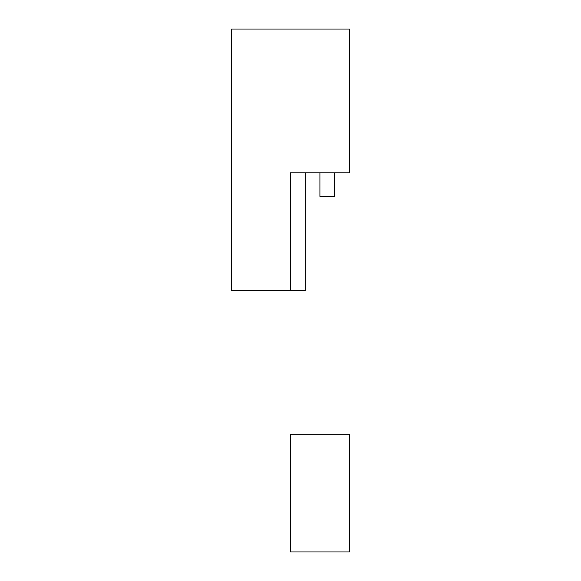 <?xml version="1.0" encoding="UTF-8"?>
<svg xmlns="http://www.w3.org/2000/svg" width="581" height="581" viewBox="0 0 581 581"><rect width="100%" height="100%" fill="white"/><g stroke="black" fill="none" stroke-linecap="round" stroke-linejoin="round"><path stroke-width="0.87" d="M290.5 290.5L290.5 172.847L349.326 172.847L349.326 29.05L231.674 29.05L231.674 290.5L305.207 290.5L305.207 172.847M334.62 172.847L334.62 196.378L319.913 196.378L319.913 172.847M290.5 434.297L349.326 434.297L349.326 551.95L290.5 551.95L290.5 434.297"/></g></svg>
